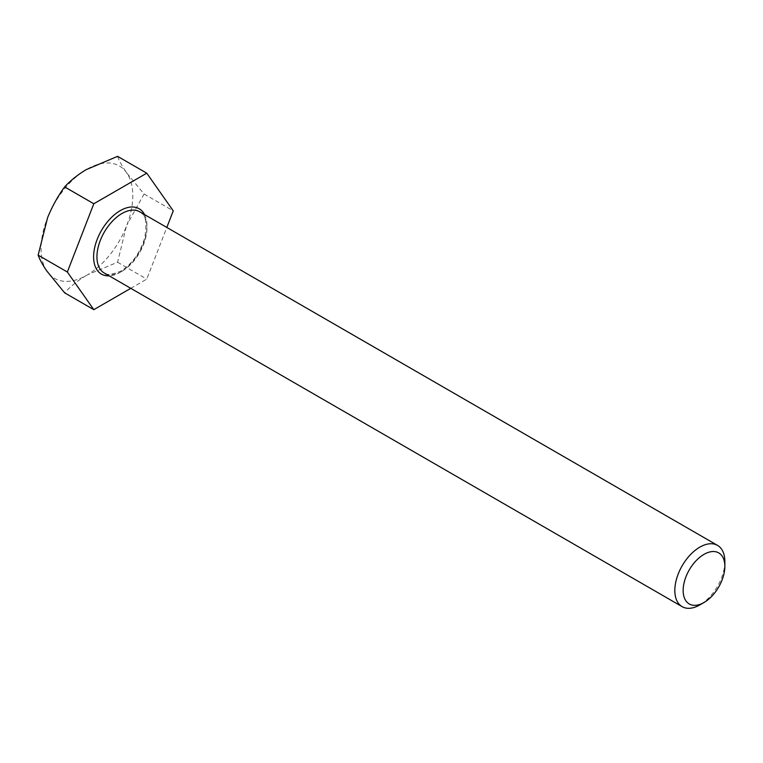 <?xml version="1.0" encoding="UTF-8"?>
<svg xmlns="http://www.w3.org/2000/svg" width="763" height="763" viewBox="0 0 763 763"><rect width="100%" height="100%" fill="white"/><g stroke="black" fill="none" stroke-linecap="round" stroke-linejoin="round"><path stroke-width="0.57" stroke-dasharray="3.81 2.86" d="M87.745 168.747A64.874 37.454 -60 0 1 126.257 172.19L127.059 173.335A64.874 37.454 -60 0 1 127.059 224.684L126.257 226.764A64.874 37.454 -60 0 1 87.745 274.67L86.133 275.596A64.874 37.454 -60 0 1 47.621 272.162M46.82 271.008A64.874 37.454 -60 0 1 46.82 219.668M47.621 217.589A64.874 37.454 -60 0 1 86.133 169.682M130.778 288.338L146.773 279.105L166.82 227.441M127.059 173.335L144.064 194.002L127.059 224.684M126.257 226.764L117.588 262.253L87.745 274.67M117.588 156.339C119.209 160.84 122.099 166.124 126.257 172.19M86.133 275.596C77.578 280.765 70.415 286.506 64.626 292.83M724.85 561.587A35.375 20.429 -60 0 1 699.833 604.916M117.588 262.253L146.773 279.105M144.064 194.002L173.249 210.855M144.55 214.584A37.74 21.784 -60 0 1 120.296 272.248A37.74 21.784 -60 0 1 109.166 275.863M121.966 271.285A35.375 20.429 120 0 0 145.075 240.107A35.375 20.429 120 0 0 139.648 211.752C145.485 213.306 147.183 222.004 144.751 237.856C140.106 252.925 132.113 264.027 120.783 271.161C110.759 274.985 105.256 275.615 104.273 273.03A35.375 20.429 120 0 0 121.966 271.285"/><path stroke-width="1.14" d="M704.001 554.358A29.48 17.024 120 0 0 683.152 590.467A29.48 17.024 120 0 0 704.001 602.503L699.833 604.916A35.375 20.429 -60 0 1 682.141 606.661A35.375 20.429 -60 0 1 676.724 578.316A35.375 20.429 -60 0 1 699.833 547.138A35.375 20.429 -60 0 1 717.525 545.383A35.375 20.429 -60 0 1 724.85 561.587L724.85 566.394A29.48 17.024 120 0 0 704.001 554.358M93.811 309.673L64.626 292.83L46.82 271.008C42.623 264.866 39.733 259.582 38.15 255.157L47.621 217.589C52.237 206.363 57.902 196.139 64.626 186.906C70.473 180.545 77.645 174.803 86.133 169.682L117.588 156.339L146.773 173.182L93.811 203.759L67.335 272.01L93.811 309.673L130.778 288.338M166.82 227.441L173.249 210.855L146.773 173.182M699.833 604.916L704.001 602.503A29.48 17.024 120 0 0 724.85 566.394M64.626 186.906L93.811 203.759M38.15 255.157L67.335 272.01M109.166 275.863A37.74 21.784 -60 0 1 94.221 249.911A37.74 21.784 -60 0 1 120.296 210.617A37.74 21.784 -60 0 1 144.55 214.584M717.525 545.383L139.648 211.752A35.375 20.429 120 0 0 121.966 213.506A35.375 20.429 120 0 0 98.847 244.685A35.375 20.429 120 0 0 104.273 273.03L682.141 606.661"/></g></svg>
